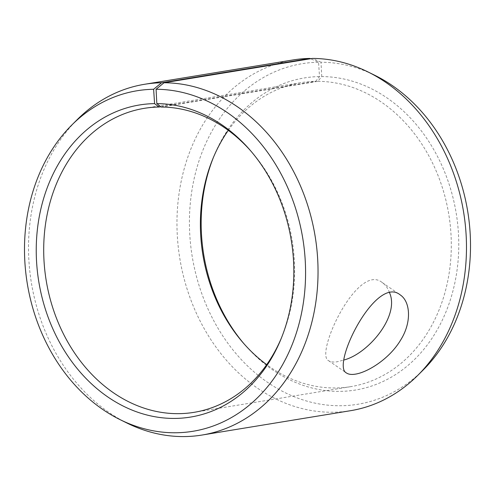 <?xml version="1.0" encoding="UTF-8"?>
<svg xmlns="http://www.w3.org/2000/svg" width="495" height="495" viewBox="0 0 495 495"><rect width="100%" height="100%" fill="white"/><g stroke="black" fill="none" stroke-linecap="round" stroke-linejoin="round"><path stroke-width="0.37" stroke-dasharray="2.48 1.86" d="M161.16 107.019L317.846 81.335L321.756 76.57A158.128 127.927 80.7 0 1 451.935 294.612A158.128 127.927 80.7 0 1 245.18 345.151A158.128 127.927 80.7 0 1 244.214 344.037M317.846 81.335A154.019 124.604 80.7 0 1 450.215 224.879A154.019 124.604 80.7 0 1 350.763 386.644A154.019 124.604 80.7 0 1 266.706 364.648M228.294 130.352A154.019 124.604 80.7 0 1 300.923 82.665A154.019 124.604 80.7 0 1 315.662 81.347L319.51 76.583L318.557 62.234L310.631 58.726M213.562 157.064A158.128 127.927 80.7 0 1 214.118 155.696A158.128 127.927 80.7 0 1 319.51 76.583M321.756 76.57L321.007 62.222A172.545 139.59 80.7 0 1 374.814 75.302M423.132 370.031A172.545 139.59 80.7 0 1 200.673 290.429A172.545 139.59 80.7 0 1 318.557 62.234M350.472 410.708A177.717 143.773 80.7 0 1 179.84 258.594A177.717 143.773 80.7 0 1 292.966 59.957M321.007 62.222L312.487 58.422M127.085 423.101A177.717 143.773 80.7 0 1 77.319 119.536M250.786 150.963A154.019 124.604 80.7 0 1 251.745 152.058A154.019 124.604 80.7 0 1 281.995 336.594A154.019 124.604 80.7 0 1 281.438 337.93M160.795 106.734L315.662 81.347M389.485 292.656C387.894 288.177 385.475 284.804 382.233 282.552C357.477 262.065 314.356 354.587 328.569 360.676C330.536 362.018 333.463 362.371 337.349 361.734L343.709 360.063M243.255 342.942L245.18 345.151M213.005 158.406L214.118 155.696M251.745 152.058L249.82 149.843M281.995 336.594L280.882 339.298M194.077 412.335L350.763 386.644M144.237 108.349L300.923 82.665M328.569 360.676L346.488 372.989M382.233 282.552L400.152 294.859"/><path stroke-width="0.74" d="M266.706 364.648A154.019 124.604 80.7 0 1 243.255 342.942A154.019 124.604 80.7 0 1 213.005 158.406A154.019 124.604 80.7 0 1 228.294 130.352M244.214 344.037A158.128 127.927 80.7 0 1 213.562 157.064M202.034 435.043A177.717 143.773 80.7 0 0 316.788 248.391A177.717 143.773 80.7 0 0 164.049 82.758L312.487 58.422A177.717 143.773 80.7 0 1 367.915 71.899L374.814 75.302A172.545 139.59 80.7 0 1 423.132 370.031L417.681 375.464A177.717 143.773 80.7 0 1 350.472 410.708L202.034 435.043A177.717 143.773 80.7 0 1 127.085 423.101L120.186 419.692A172.545 139.59 80.7 0 1 71.868 124.969A172.545 139.59 80.7 0 1 153.623 89.273L154.582 103.622L158.975 107.031L160.795 106.734M367.915 71.899A177.717 143.773 80.7 0 1 417.681 375.464M71.868 124.969L77.319 119.536A177.717 143.773 80.7 0 1 144.528 84.292L292.966 59.957A177.717 143.773 80.7 0 1 309.969 58.435L161.531 82.77L153.623 89.273M310.631 58.726L309.969 58.435M164.049 82.758L156.074 89.261A172.545 139.59 80.7 0 1 304.388 294.902A172.545 139.59 80.7 0 1 120.186 419.692M144.528 84.292A177.717 143.773 80.7 0 1 161.531 82.77M156.074 89.261L156.822 103.61A158.128 127.927 80.7 0 1 249.82 149.843A158.128 127.927 80.7 0 1 280.882 339.298A158.128 127.927 80.7 0 1 58.713 340.832A158.128 127.927 80.7 0 1 154.582 103.622M156.822 103.61L161.16 107.019A154.019 124.604 80.7 0 1 250.786 150.963M281.438 337.93A154.019 124.604 80.7 0 1 194.077 412.335A154.019 124.604 80.7 0 1 46.196 280.504A154.019 124.604 80.7 0 1 144.237 108.349A154.019 124.604 80.7 0 1 158.975 107.031M343.709 360.063C368.391 353.807 400.059 315.668 389.485 292.656M355.404 374.14C351.524 374.771 348.554 374.387 346.488 372.989C330.771 365.848 375.81 274.651 400.152 294.859C410.318 301.381 412.007 322.066 400.678 340.009C389.714 358.522 368.045 372.209 355.404 374.14"/></g></svg>
